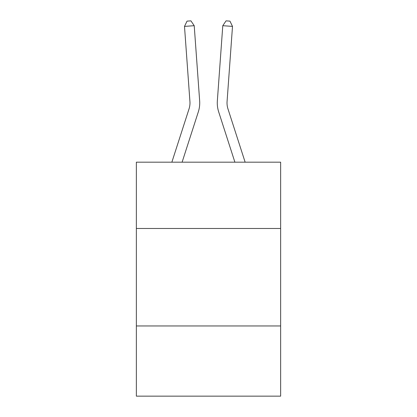 <?xml version="1.0" encoding="UTF-8"?>
<svg xmlns="http://www.w3.org/2000/svg" width="417" height="417" viewBox="0 0 417 417"><rect width="100%" height="100%" fill="white"/><g stroke="black" fill="none" stroke-linecap="round" stroke-linejoin="round"><path stroke-width="0.63" d="M280.641 228.474L280.641 162.187L136.359 162.187L136.359 228.474L280.641 228.474L280.641 396.15L136.359 396.15L136.359 228.474M280.641 325.958L136.359 325.958M171.861 162.187L189.037 108.9A19.495 19.495 0 0 0 189.928 101.508L184.496 26.396L194.218 25.698L199.649 100.805A29.247 29.247 0 0 1 198.315 111.892L182.104 162.187M245.139 162.187L227.963 108.9A19.495 19.495 0 0 1 227.072 101.508L232.504 26.396L222.782 25.698L217.351 100.805A29.247 29.247 0 0 0 218.685 111.892L234.896 162.187M227.963 108.9A19.495 19.495 0 0 1 227.072 101.508A19.495 19.495 0 0 0 227.963 108.9A19.495 19.495 0 0 1 227.072 101.508A19.495 19.495 0 0 0 227.963 108.9A19.495 19.495 0 0 1 227.072 101.508A19.495 19.495 0 0 0 227.963 108.9A19.495 19.495 0 0 1 227.072 101.508A19.495 19.495 0 0 0 227.963 108.9A19.495 19.495 0 0 1 227.072 101.508A19.495 19.495 0 0 0 227.963 108.9A19.495 19.495 0 0 1 227.072 101.508A19.495 19.495 0 0 0 227.963 108.9A19.495 19.495 0 0 1 227.072 101.508A19.495 19.495 0 0 0 227.963 108.9A19.495 19.495 0 0 1 227.072 101.508A19.495 19.495 0 0 0 227.963 108.9A19.495 19.495 0 0 1 227.072 101.508A19.495 19.495 0 0 0 227.963 108.9A19.495 19.495 0 0 1 227.072 101.508A19.495 19.495 0 0 0 227.963 108.9A19.495 19.495 0 0 1 227.072 101.508A19.495 19.495 0 0 0 227.963 108.9A19.495 19.495 0 0 1 227.072 101.508A19.495 19.495 0 0 0 227.963 108.9A19.495 19.495 0 0 1 227.072 101.508A19.495 19.495 0 0 0 227.963 108.9A19.495 19.495 0 0 1 227.072 101.508A19.495 19.495 0 0 0 227.963 108.9A19.495 19.495 0 0 1 227.072 101.508A19.495 19.495 0 0 0 227.963 108.9A19.495 19.495 0 0 1 227.072 101.508A19.495 19.495 0 0 0 227.963 108.9A19.495 19.495 0 0 1 227.072 101.508A19.495 19.495 0 0 0 227.963 108.9A19.495 19.495 0 0 1 227.072 101.508A19.495 19.495 0 0 0 227.963 108.9A19.495 19.495 0 0 1 227.072 101.508A19.495 19.495 0 0 0 227.963 108.9A19.495 19.495 0 0 1 227.072 101.508A19.495 19.495 0 0 0 227.963 108.9A19.495 19.495 0 0 1 227.072 101.508A19.495 19.495 0 0 0 227.963 108.9A19.495 19.495 0 0 1 227.072 101.508A19.495 19.495 0 0 0 227.963 108.9A19.495 19.495 0 0 1 227.072 101.508A19.495 19.495 0 0 0 227.963 108.9A19.495 19.495 0 0 1 227.072 101.508A19.495 19.495 0 0 0 227.963 108.9A19.495 19.495 0 0 1 227.072 101.508A19.495 19.495 0 0 0 227.963 108.9A19.495 19.495 0 0 1 227.072 101.508A19.495 19.495 0 0 0 227.963 108.9A19.495 19.495 0 0 1 227.072 101.508A19.495 19.495 0 0 0 227.963 108.9A19.495 19.495 0 0 1 227.072 101.508A19.495 19.495 0 0 0 227.963 108.9A19.495 19.495 0 0 1 227.072 101.508A19.495 19.495 0 0 0 227.963 108.9A19.495 19.495 0 0 1 227.072 101.508A19.495 19.495 0 0 0 227.963 108.9M222.782 25.698L217.351 100.805L222.782 25.698L217.351 100.805L222.782 25.698L217.351 100.805L222.782 25.698L217.351 100.805L222.782 25.698L217.351 100.805L222.782 25.698L217.351 100.805L222.782 25.698L217.351 100.805L222.782 25.698L217.351 100.805L222.782 25.698L217.351 100.805L222.782 25.698L217.351 100.805L222.782 25.698L217.351 100.805L222.782 25.698L217.351 100.805L222.782 25.698L217.351 100.805L222.782 25.698L217.351 100.805L222.782 25.698L217.351 100.805L222.782 25.698L217.351 100.805L222.782 25.698L217.351 100.805L222.782 25.698L217.351 100.805L222.782 25.698L217.351 100.805L222.782 25.698L217.351 100.805L222.782 25.698L217.351 100.805L222.782 25.698L217.351 100.805L222.782 25.698L217.351 100.805L222.782 25.698L217.351 100.805L222.782 25.698L217.351 100.805L222.782 25.698L217.351 100.805L222.782 25.698L217.351 100.805L222.782 25.698L217.351 100.805L222.782 25.698L217.351 100.805L222.782 25.698L217.351 100.805L222.782 25.698L226.066 20.85L229.955 21.131L232.504 26.396M189.037 108.9A19.495 19.495 0 0 0 189.928 101.508A19.495 19.495 0 0 1 189.037 108.9A19.495 19.495 0 0 0 189.928 101.508A19.495 19.495 0 0 1 189.037 108.9A19.495 19.495 0 0 0 189.928 101.508A19.495 19.495 0 0 1 189.037 108.9A19.495 19.495 0 0 0 189.928 101.508A19.495 19.495 0 0 1 189.037 108.9A19.495 19.495 0 0 0 189.928 101.508A19.495 19.495 0 0 1 189.037 108.9A19.495 19.495 0 0 0 189.928 101.508A19.495 19.495 0 0 1 189.037 108.9A19.495 19.495 0 0 0 189.928 101.508A19.495 19.495 0 0 1 189.037 108.9A19.495 19.495 0 0 0 189.928 101.508A19.495 19.495 0 0 1 189.037 108.9A19.495 19.495 0 0 0 189.928 101.508A19.495 19.495 0 0 1 189.037 108.9A19.495 19.495 0 0 0 189.928 101.508A19.495 19.495 0 0 1 189.037 108.9A19.495 19.495 0 0 0 189.928 101.508A19.495 19.495 0 0 1 189.037 108.9A19.495 19.495 0 0 0 189.928 101.508A19.495 19.495 0 0 1 189.037 108.9A19.495 19.495 0 0 0 189.928 101.508A19.495 19.495 0 0 1 189.037 108.9A19.495 19.495 0 0 0 189.928 101.508A19.495 19.495 0 0 1 189.037 108.9A19.495 19.495 0 0 0 189.928 101.508A19.495 19.495 0 0 1 189.037 108.9A19.495 19.495 0 0 0 189.928 101.508A19.495 19.495 0 0 1 189.037 108.9A19.495 19.495 0 0 0 189.928 101.508A19.495 19.495 0 0 1 189.037 108.9A19.495 19.495 0 0 0 189.928 101.508A19.495 19.495 0 0 1 189.037 108.9A19.495 19.495 0 0 0 189.928 101.508M184.496 26.396L187.045 21.131L190.934 20.85L194.218 25.698"/></g></svg>
